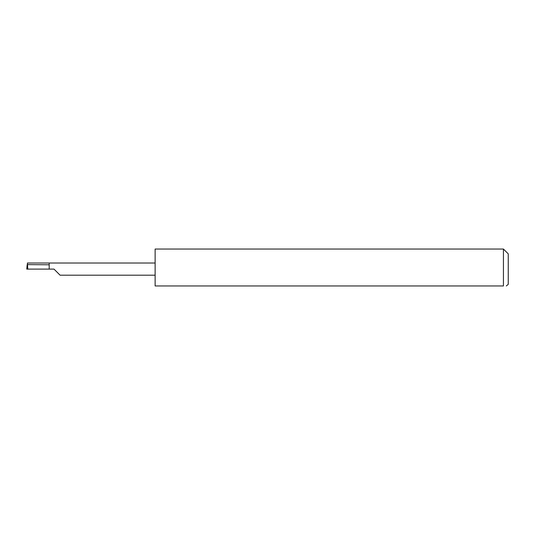<?xml version="1.0" encoding="UTF-8"?>
<svg xmlns="http://www.w3.org/2000/svg" width="535" height="535" viewBox="0 0 535 535"><rect width="100%" height="100%" fill="white"/><g stroke="black" fill="none" stroke-linecap="round" stroke-linejoin="round"><path stroke-width="0.8" d="M27.272 269.105L27.787 269.105L27.392 263.019L49.18 263.019L49.18 269.105L54.002 269.105L60.081 275.191L54.002 269.105M506.297 285.957L508.25 284.352L508.25 253.857L503.435 249.042L503.435 285.957L155.123 285.957L155.123 249.042L503.435 249.042M49.18 264.785L27.191 264.611M27.185 264.718L26.75 269.105L49.18 269.105M503.435 285.957C507.595 285.957 507.595 285.957 503.435 285.957C507.595 285.957 507.595 285.957 503.435 285.957M49.18 263.019L155.123 263.019M26.75 269.105L27.191 264.664M60.081 275.191L155.123 275.191"/></g></svg>
